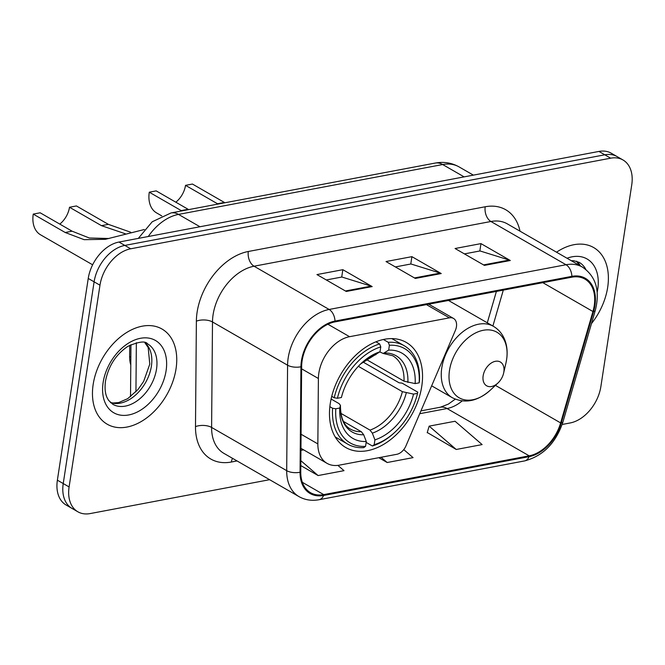 <?xml version="1.0" encoding="UTF-8"?>
<svg xmlns="http://www.w3.org/2000/svg" width="665" height="665" viewBox="0 0 665 665"><rect width="100%" height="100%" fill="white"/><g stroke="black" fill="none" stroke-linecap="round" stroke-linejoin="round"><path stroke-width="1" d="M318.843 373.107A34.322 23.1 119.9 0 0 318.394 378.501L317.853 443.912A34.322 23.1 119.9 0 0 327.064 463.364A34.322 23.1 119.9 0 0 339.366 465.143L396.797 454.303A11.438 7.697 119.9 0 0 405.966 445.858L455.367 330.414A11.438 7.697 119.9 0 0 453.513 318.435A11.438 7.697 119.9 0 0 449.415 317.845L349.566 336.698A34.322 23.1 119.9 0 0 318.843 373.107M330.256 403.605A60.631 40.806 119.9 0 0 345.75 447.512A60.631 40.806 119.9 0 0 421.76 386.323A60.631 40.806 119.9 0 0 406.265 342.417A60.631 40.806 119.9 0 0 330.256 403.605M449.075 300.804A60.631 40.806 119.9 0 0 449.058 300.356M130.789 365.077A34.322 23.1 -60.1 0 1 129.625 356.407L129.717 345.293M562.166 424.47L570.163 422.957A34.322 23.1 119.9 0 0 600.877 386.548L631.75 184.82A34.322 23.1 119.9 0 0 622.98 159.966L611.243 153.208A34.322 23.1 119.9 0 0 598.941 151.429L118.96 242.043A34.322 23.1 119.9 0 0 88.237 278.452L57.373 480.18A34.322 23.1 119.9 0 0 66.143 505.034L72.011 508.417A34.322 23.1 119.9 0 1 63.233 483.563A34.322 23.1 119.9 0 0 72.011 508.417L77.872 511.792A34.322 23.1 119.9 0 0 90.174 513.571L269.616 479.698M622.98 159.966A34.322 23.1 119.9 0 0 610.678 158.187L130.689 248.793A34.322 23.1 119.9 0 0 99.974 285.21L94.106 281.827L63.233 483.563L94.106 281.827A34.322 23.1 119.9 0 1 124.829 245.418A34.322 23.1 119.9 0 0 94.106 281.827L88.237 278.452M610.678 158.187L604.809 154.804L124.829 245.418L604.809 154.804A34.322 23.1 119.9 0 1 617.112 156.583A34.322 23.1 119.9 0 0 604.809 154.804L598.941 151.429M93.166 384.445A54.912 36.957 119.9 0 0 107.206 424.212A54.912 36.957 119.9 0 0 176.042 368.801A54.912 36.957 119.9 0 0 162.011 329.034A54.912 36.957 119.9 0 0 93.166 384.445A54.912 36.957 119.9 0 0 107.206 424.212A54.912 36.957 119.9 0 0 176.042 368.801A54.912 36.957 119.9 0 0 162.011 329.034A54.912 36.957 119.9 0 0 93.166 384.445M591.484 323.564A54.912 36.957 119.9 0 0 607.685 287.313A54.912 36.957 119.9 0 0 593.645 247.546A54.912 36.957 119.9 0 0 556.522 252.193A54.912 36.957 119.9 0 1 593.645 247.546A54.912 36.957 119.9 0 1 607.685 287.313A54.912 36.957 119.9 0 1 591.484 323.564M302.118 360.754A36.608 24.638 -60.1 0 1 334.886 321.91L571.767 277.197A36.608 24.638 -60.1 0 1 584.892 279.092A36.608 24.638 -60.1 0 1 592.939 311.519L560.637 422.915A36.608 24.638 -60.1 0 1 529.174 455.833L323.714 494.619A36.608 24.638 -60.1 0 1 310.588 492.723A36.608 24.638 -60.1 0 1 300.755 471.975L301.644 366.506A36.608 24.638 -60.1 0 1 302.118 360.754M301.428 360.879A37.523 25.253 119.9 0 0 300.937 366.781L300.056 472.25A37.523 25.253 119.9 0 0 323.581 495.467L529.049 456.672A37.523 25.253 119.9 0 0 561.293 422.932L593.596 311.536A37.523 25.253 119.9 0 0 571.9 276.349L335.01 321.07A37.523 25.253 119.9 0 0 301.428 360.879M464.419 253.889L480.005 250.946L509.257 260.048A9.152 5.86 79.3 0 1 510.296 260.505L480.97 243.614L455.068 248.511L484.403 265.393L510.296 260.505M479.839 250.979L480.97 243.614M326.291 279.965L341.885 277.022L371.137 286.125A9.152 5.86 79.3 0 1 372.176 286.582L342.841 269.691L316.947 274.579L346.274 291.469L372.176 286.582M341.719 277.056L342.841 269.691M395.359 266.931L410.945 263.98L440.197 273.082A9.152 5.86 79.3 0 1 441.236 273.548L411.909 256.657L386.008 261.545L415.342 278.435L441.236 273.548M410.779 264.013L411.909 256.657M99.974 285.21L69.102 486.938A34.322 23.1 119.9 0 0 77.872 511.792M300.813 465.591L318.111 475.55L344.005 470.662L337.87 465.375M427.263 432.516L456.232 449.474L482.133 444.586L455.06 421.253L429.158 426.14L427.196 432.757M378.809 457.695L387.171 462.516L413.065 457.628L403.755 449.598M387.171 462.516L381.078 457.271M303.597 449.848L300.937 450.346M318.111 475.55L300.854 460.679M456.232 449.474L429.158 426.14M59.8 224.105A19.451 13.092 119.9 0 0 69.509 207.256L76.417 205.951L108.37 224.354L130.706 232.235M125.452 233.822L101.462 225.651L69.509 207.256M144.338 229.508L105.328 239.317L84.147 239.674L65.203 232.501L33.25 214.097L40.158 212.792L72.111 231.196L89.334 238.004L108.977 238.502M362.957 361.984L399.116 382.807L402.109 383.14L417.803 392.175L417.537 393.348A54.455 36.65 119.9 0 1 395.101 432.026A54.455 36.65 119.9 0 1 374.179 444.727L374.927 439.864A49.193 33.109 119.9 0 0 413.539 394.104L402.4 391.677L358.335 366.307M340.879 413.347L369.981 430.105L372.334 433.148L374.927 439.864M335.808 408.776L332.6 408.26A56.741 38.188 119.9 0 0 347.695 444.137A56.741 38.188 119.9 0 0 363.755 447.628L365.55 446.356A54.455 36.65 119.9 0 1 335.808 408.776L339.798 408.019A49.193 33.109 119.9 0 0 366.29 441.494L363.697 434.777L361.344 431.735L343.414 421.411M331.103 399.025L339.1 403.63L340.422 405.359L339.798 408.019M419.416 381.668A56.741 38.188 119.9 0 0 404.32 345.792A56.741 38.188 119.9 0 0 388.26 342.3L389.399 345.26A54.455 36.65 119.9 0 1 419.141 382.841L419.416 381.668M383.406 339.507L388.26 342.3M374.179 444.727L372.392 445.999A56.741 38.188 119.9 0 0 394.378 432.699L395.101 432.026M372.392 445.999L366.149 442.408M332.6 408.26L329.848 406.672M419.141 382.841L415.143 383.597A49.193 33.109 119.9 0 0 388.659 350.123L389.399 345.26M413.539 394.104L417.537 393.348M366.29 441.494L365.55 446.356M388.659 350.123L383.24 353.472L379.781 351.926M366.357 359.491L404.004 381.17L415.143 383.597M361.344 431.735A42.327 28.487 119.9 0 1 350.43 429.083C347.487 427.445 340.497 422.882 340.438 405.218L340.422 405.359A44.006 29.617 119.9 0 0 363.697 434.777M331.735 396.332L334.212 397.753L337.413 398.269A54.455 36.65 119.9 0 1 380.771 346.889L379.624 343.93A56.741 38.188 119.9 0 0 334.212 397.753M379.624 343.93L375.958 341.818M380.771 346.889L380.023 351.752A49.193 33.109 119.9 0 0 361.552 363.098A49.193 33.109 119.9 0 0 341.411 397.512L337.413 398.269M375.966 354.636A44.006 29.617 119.9 0 0 360.704 363.896L380.023 351.752M33.25 214.097A28.603 19.252 119.9 0 0 40.557 234.812L92.643 264.803M175.826 202.202A19.451 13.092 119.9 0 0 185.535 185.352L192.434 184.047L224.396 202.451L217.488 203.748L185.535 185.352M149.276 192.193L156.184 190.888L188.137 209.292L181.229 210.597L149.276 192.193A28.603 19.252 119.9 0 0 156.583 212.908L161.778 215.901M503.854 371.951A13.732 9.235 119.9 0 0 495.425 361.295A13.732 9.235 119.9 0 0 483.139 375.858A13.732 9.235 119.9 0 0 487.038 386.008A13.732 9.235 119.9 0 0 497.944 383.032A13.732 9.235 119.9 0 0 503.621 373.165A13.732 9.235 119.9 0 0 503.854 371.951M218.037 204.064L217.488 203.748M318.394 378.501L301.619 368.842M130.855 357.113L129.625 356.407M317.853 443.912L301.07 434.253M449.415 317.845L426.456 304.628M349.566 336.698L327.92 324.237M464.12 176.882L442.674 164.538A22.884 14.655 -100.7 0 0 435.218 163.066C443.713 161.495 451.668 162.775 459.083 166.907A45.76 30.798 119.9 0 0 442.674 164.538L178.511 214.404A45.76 30.798 119.9 0 0 148.262 236.507M199.957 226.748L178.511 214.404A22.884 14.655 -100.7 0 0 171.055 212.933L435.218 163.066M57.373 480.18L69.102 486.938M118.96 242.043L130.689 248.793M136.35 342.716L135.943 391.851M237.056 460.945L231.362 462.025A57.198 38.495 -60.1 0 1 195.493 426.631L196.375 321.17A57.198 38.495 -60.1 0 1 248.319 251.486L485.201 206.765A11.438 7.332 -100.7 0 0 490.928 221.495L254.047 266.216A45.76 30.798 119.9 0 0 213.083 314.761A45.76 30.798 119.9 0 0 212.492 321.96L211.603 427.429A45.76 30.798 119.9 0 0 223.897 453.364L298.984 496.605A45.76 30.798 -60.1 0 1 286.698 470.662A11.438 5.436 0.5 0 0 300.056 472.25M485.201 206.765A57.198 38.495 -60.1 0 1 520.013 231.171M507.329 223.872A45.76 30.798 119.9 0 0 490.928 221.495L566.015 264.737A45.76 30.798 -60.1 0 1 582.415 267.106L507.329 223.872M195.493 426.631A11.438 5.436 -179.5 0 1 211.603 427.429L286.698 470.662L287.579 365.201A45.76 30.798 -60.1 0 1 288.169 358.003A45.76 30.798 -60.1 0 1 329.133 309.458A11.438 7.332 79.3 0 1 335.01 321.07M300.937 366.781A11.438 5.436 0.5 0 1 287.579 365.201L212.492 321.96A11.438 5.436 -179.5 0 0 196.375 321.17M298.984 496.605C305.052 500.022 311.76 501.053 319.117 499.706A11.438 7.332 -100.7 0 0 323.581 495.467M529.049 456.672A11.438 7.332 79.3 0 1 524.585 460.92C543.064 456.015 555.849 443.048 562.939 422.001L595.242 310.605C600.262 290.863 595.99 276.366 582.415 267.106M561.293 422.932A11.438 2.893 16.2 0 0 562.939 422.001M593.596 311.536A11.438 2.893 16.2 0 0 595.242 310.605M571.9 276.349A11.438 7.332 -100.7 0 0 566.015 264.737L329.133 309.458L254.047 266.216A11.438 7.332 -100.7 0 1 248.319 251.486M232.526 458.335A11.438 7.332 -100.7 0 0 231.362 462.025M529.174 455.833L447.046 408.543A36.608 24.638 119.9 0 0 462.167 400.929M560.637 422.915L495.433 385.376M592.939 311.519L542.815 282.658M492.89 326.033L503.297 290.123M323.714 494.619L302.359 482.325M419.731 413.705L447.046 408.543A20.59 13.192 -100.7 0 0 440.338 407.221L448.351 404.112L455.267 399.166M440.197 273.082L414.478 277.937M371.137 286.125L345.418 290.979M509.257 260.048L483.546 264.903M110.573 402.649A34.871 23.466 119.9 0 0 151.387 366.166A34.871 23.466 119.9 0 0 145.053 342.766M112.809 404.303A34.871 23.466 119.9 0 0 156.516 369.117A34.871 23.466 119.9 0 0 147.605 343.872C145.411 340.738 138.819 341.577 127.838 346.374C115.926 354.437 108.486 365.999 105.502 381.07C104.596 388.036 105.137 393.589 107.132 397.745L108.553 400.297L112.809 404.303M166.1 370.679A41.737 28.088 119.9 0 0 140.473 338.294A41.737 28.088 119.9 0 0 103.117 382.566A41.737 28.088 119.9 0 0 128.744 414.952A41.737 28.088 119.9 0 0 166.1 370.679M369.981 430.105A42.327 28.487 119.9 0 0 402.4 391.677M407.878 382.425A44.006 29.617 119.9 0 0 384.594 353.007M372.334 433.148A44.006 29.617 119.9 0 0 406.265 392.932M404.004 381.17A42.327 28.487 119.9 0 0 392.674 355.717L383.24 353.472M101.462 225.651L108.37 224.354M65.203 232.501L72.111 231.196M506.597 359.615A37.83 25.461 119.9 0 0 483.364 330.264A37.83 25.461 119.9 0 0 449.498 370.397A37.83 25.461 119.9 0 0 460.246 398.368A37.83 25.461 119.9 0 0 490.296 390.172C477.528 401.386 464.868 403.904 452.308 397.712A41.188 27.714 119.9 0 1 441.784 367.886A41.188 27.714 119.9 0 1 493.413 326.332C498.659 329.408 502.466 333.963 504.843 339.99C507.096 345.933 507.686 352.442 506.614 359.516L505.957 362.974A37.83 25.461 119.9 0 0 506.597 359.615M580.437 265.967A34.871 23.466 119.9 0 0 576.696 261.279M597.187 292.184A41.737 28.088 119.9 0 0 597.735 289.192A41.737 28.088 119.9 0 0 567.021 258.244M585.857 269.458A34.871 23.466 119.9 0 0 579.248 262.384L573.754 260.73L571.326 260.713M327.064 463.364L300.954 448.326M453.513 318.435L428.767 304.188M138.312 238.386L152.202 221.786L171.055 212.933M459.083 166.907L473.372 175.136M130.523 396.722L130.955 344.661M319.117 499.706L524.585 460.92M420.937 410.887L440.338 407.221M487.295 322.808L496.398 291.42M144.862 342.708L148.179 347.529L149.783 364.146L143.657 381.386L138.071 389.457L127.705 398.676L118.703 402.558L113.166 403.007L110.423 402.508M391.86 338.618L404.32 345.792M335.226 436.963L347.695 444.137M448.493 300.464L493.413 326.332M431.66 385.825L452.308 397.712M503.621 373.165L505.957 362.974M497.944 383.032L490.296 390.172M576.497 261.22L579.531 265.443"/></g></svg>
